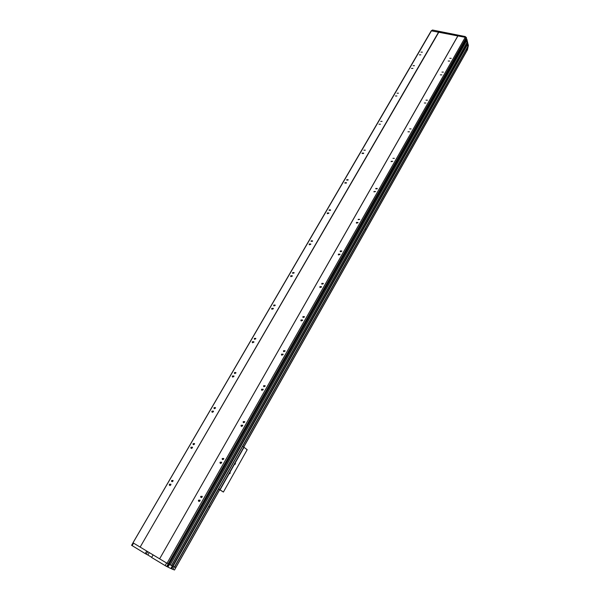 <?xml version="1.0" encoding="UTF-8"?>
<svg xmlns="http://www.w3.org/2000/svg" width="600" height="600" viewBox="0 0 600 600"><rect width="100%" height="100%" fill="white"/><g stroke="black" fill="none" stroke-linecap="round" stroke-linejoin="round"><path stroke-width="0.9" d="M169.403 484.252L169.297 485.092L170.812 485.025L170.917 484.185L169.403 484.252M419.355 54.832L420.84 54.832L419.355 54.832M411.457 68.392L412.95 68.392L411.457 68.392M395.408 95.977L396.9 95.977L395.408 95.977M378.975 124.2L380.475 124.208L378.975 124.2M362.16 153.083L362.07 153.472L363.577 153.488L363.668 153.097L362.16 153.083M344.947 182.663L344.85 183.075L346.365 183.09L346.462 182.678L344.947 182.663M327.322 212.947L327.218 213.39L328.74 213.405L328.837 212.962L327.322 212.947M309.263 243.968L309.157 244.447L310.68 244.462L310.785 243.983L309.263 243.968M290.76 275.752L290.655 276.27L292.178 276.285L292.282 275.767L290.76 275.752M271.793 308.332L271.688 308.895L273.218 308.903L273.322 308.34L271.793 308.332M252.353 341.737L252.24 342.345L253.77 342.345L253.882 341.737L252.353 341.737M232.41 375.998L232.298 376.657L233.827 376.642L233.94 375.99L232.41 375.998M211.95 411.15L211.837 411.855L213.368 411.832L213.48 411.12L211.95 411.15M190.958 447.217L190.845 447.99L192.368 447.945L192.48 447.173L190.958 447.217M171.63 480.533L171.532 481.305L172.95 481.245L173.047 480.465L171.63 480.533M420.967 52.148L422.355 52.148L420.967 52.148M413.092 65.677L414.48 65.677L413.092 65.677M397.08 93.203L398.467 93.203L397.08 93.203M380.685 121.358L382.08 121.365L380.685 121.358M363.907 150.18L365.31 150.195L363.907 150.18M346.74 179.685L346.65 180.067L348.053 180.083L348.142 179.7L346.74 179.685M329.153 209.895L329.055 210.308L330.472 210.322L330.562 209.91L329.153 209.895M311.138 240.847L311.04 241.29L312.457 241.305L312.555 240.862L311.138 240.847M292.68 272.558L292.582 273.038L294 273.045L294.097 272.572L292.68 272.558M273.765 305.062L273.66 305.572L275.085 305.58L275.183 305.07L273.765 305.062M254.37 338.385L254.265 338.94L255.69 338.94L255.788 338.385L254.37 338.385M234.48 372.555L234.375 373.163L235.8 373.147L235.897 372.548L234.48 372.555M214.072 407.618L213.968 408.27L215.392 408.248L215.49 407.595L214.072 407.618M193.132 443.595L193.028 444.308L194.445 444.263L194.55 443.558L193.132 443.595M198.525 500.175L198.42 501.007L199.995 500.978L200.1 500.145L198.525 500.175M448.185 61.043L449.715 61.065L448.185 61.043M440.325 74.865L441.862 74.887L440.325 74.865M424.335 102.998L425.873 103.028L424.335 102.998M407.963 131.797L409.507 131.835L407.963 131.797M391.192 161.28L391.103 161.655L392.752 161.325L391.192 161.28M374.025 191.483L373.928 191.88L375.585 191.528L374.025 191.483M356.438 222.42L356.34 222.847L357.907 222.9L358.005 222.472L356.438 222.42M338.407 254.123L338.31 254.587L339.877 254.64L339.983 254.175L338.407 254.123M319.935 286.627L319.83 287.13L321.405 287.175L321.51 286.68L319.935 286.627M300.983 319.957L300.877 320.498L302.452 320.543L302.565 320.002L300.983 319.957M281.55 354.142L281.438 354.735L283.02 354.772L283.132 354.18L281.55 354.142M261.608 389.22L261.495 389.865L263.077 389.888L263.19 389.25L261.608 389.22M241.132 425.228L241.02 425.933L242.603 425.94L242.715 425.243L241.132 425.228M220.11 462.202L220.005 462.967L221.587 462.96L221.692 462.195L220.11 462.202M200.76 496.357L200.663 497.13L202.125 497.107L202.23 496.335L200.76 496.357M449.798 58.305L451.222 58.328L449.798 58.305M441.952 72.097L443.385 72.12L441.952 72.097M426 100.17L427.433 100.192L426 100.17M409.665 128.895L411.105 128.933L409.665 128.895M392.94 158.317L394.388 158.355L392.94 158.317M375.81 188.445L375.728 188.812L377.175 188.858L377.265 188.483L375.81 188.445M358.267 219.308L358.178 219.705L359.722 219.353L358.267 219.308M340.282 250.935L340.192 251.362L341.655 251.407L341.745 250.987L340.282 250.935M321.855 283.358L321.757 283.822L323.22 283.868L323.317 283.403L321.855 283.358M302.955 316.605L302.85 317.108L304.32 317.145L304.418 316.65L302.955 316.605M283.567 350.707L283.462 351.255L284.933 351.285L285.038 350.745L283.567 350.707M263.67 385.695L263.572 386.287L265.043 386.317L265.147 385.725L263.67 385.695M243.255 421.612L243.15 422.257L244.627 422.265L244.733 421.627L243.255 421.612M222.292 458.482L222.188 459.188L223.665 459.188L223.763 458.482L222.292 458.482M133.005 542.745L431.228 30.81L465.232 37.328L466.162 38.865L168.705 564.165L167.01 563.273L465.232 37.328M168.735 564.12L466.335 39.457L466.658 40.725L170.183 564.885L169.11 564.36L167.648 566.963L170.865 568.515M467.123 42.532L171.608 565.582L170.19 564.877L171.48 565.507L467.033 42.457L466.605 40.815L467.43 43.867M172.657 566.04L467.498 44.287L467.798 46.83L174.593 566.977L172.92 566.205L171.458 568.785L174.502 570L175.875 567.375M467.303 44.265L172.725 566.092L467.85 43.657L468.42 45.3L467.482 49.718M467.46 43.822L172.635 566.077L171.608 565.582M466.013 39.375L168.847 564.202L466.275 39.412L466.8 38.992L467.715 42.818M457.942 35.873L159.623 558.825L167.01 563.273M438.638 32.017L140.137 547.095L438.832 32.168L457.815 35.963L159.623 558.825M131.76 545.4L145.238 553.62L146.722 551.048L140.392 547.237L159.555 558.78L153.113 554.895L151.627 557.482L166.703 566.528L168.33 563.985L166.875 566.61M431.565 30.608L133.012 542.812L140.137 547.095M174.683 566.82L175.95 567.435L174.502 570M466.688 48.787L466.92 50.573M168.6 564.12L166.92 566.52M172.567 566.048L170.925 568.463M167.16 566.662L167.648 566.963M149.273 552.585L147.87 555.015L151.71 557.332M147.87 555.015L145.238 553.62M174.555 566.97L175.935 567.435L219.645 489.84M174.345 566.91L172.89 569.49M235.042 464.34L235.478 463.575L235.042 464.34M229.83 473.603L230.265 472.838L229.83 473.603M218.603 488.895L223.403 492.045L218.52 489.045M242.618 446.303L247.185 449.685L223.403 492.045M244.132 447.082L220.125 489.72M243.892 446.933L219.877 489.577M467.85 43.657L467.385 43.553M467.857 46.657L467.07 50.468L243.825 446.903M468.42 45.3L468.022 46.013M466.147 38.745L466.612 38.835M431.588 30.608L432.51 30.023L465.255 36.547L466.41 37.74M208.545 506.745L209.062 506.595L209.01 505.92M467.798 46.83L174.593 566.977M468.037 46.14L174.435 566.955M468.045 46.102L174.413 566.947M467.595 44.362L173.047 566.28M467.34 44.25L172.755 566.107M466.335 39.457L169.185 564.405M466.05 39.367L168.877 564.225M465.99 38.115L168.127 563.888M467.085 50.28L243.743 446.857M219.57 489.787L175.86 567.398M466.71 48.825L365.52 228.345M364.965 229.327L242.655 446.317M218.558 489.067L209.145 505.77M208.47 506.97L174.72 566.842M173.175 566.34L171.712 568.928M172.328 565.928L170.858 568.523M169.38 564.495L167.91 567.105M168.188 563.918L166.703 566.528M166.627 563.048L165.142 565.658M147.757 551.67L146.325 554.153M133.567 543.143L132.09 545.67M467.543 49.605L467.092 50.4M468.037 43.807L467.64 44.52M467.76 42.727L467.362 43.44M466.8 38.992L466.395 39.705M466.463 37.65L466.058 38.37M466.41 37.47L466.005 38.19M465.255 36.547L464.857 37.252M432.51 30.023L432.112 30.713M365.077 229.042L365.452 228.382M170.025 485.565L169.297 485.092M327.428 213.765L327.218 213.39M309.413 244.845L309.157 244.447M290.955 276.697L290.655 276.27M272.048 309.345L271.688 308.895M252.667 342.817L252.24 342.345M232.792 377.145L232.298 376.657M212.407 412.357L211.837 411.855M191.498 448.485L190.845 447.99M172.2 481.748L171.532 481.305M292.86 273.435L292.582 273.038M273.99 306L273.66 305.572M254.655 339.382L254.265 338.94M234.825 373.612L234.375 373.163M214.493 408.735L213.968 408.27M193.62 444.765L193.028 444.308M199.208 501.533L198.42 501.007M356.543 223.237L356.34 222.847M338.558 255.015L338.31 254.587M320.13 287.587L319.83 287.13M301.245 320.993L300.877 320.498M281.873 355.252L281.438 354.735M262.013 390.405L261.495 389.865M241.627 426.472L241.02 425.933M220.702 463.507L220.005 462.967M201.39 497.618L200.663 497.13M340.418 251.76L340.192 251.362M322.035 284.25L321.757 283.822M303.188 317.558L302.85 317.108M283.86 351.728L283.462 351.255M264.045 386.79L263.572 386.287M243.705 422.76L243.15 422.257M222.833 459.69L222.188 459.188M467.452 43.852L172.635 566.077M466.17 38.85L168.705 564.165M172.35 565.942L170.887 568.53M133.042 542.82L131.58 545.332M467.52 49.665L467.07 50.46M467.76 42.787L467.37 43.477M466.455 37.71L466.065 38.4M209.115 505.725L209.22 506.107M208.822 506.85L208.417 506.97M365.22 229.327L365.558 228.405"/></g></svg>
